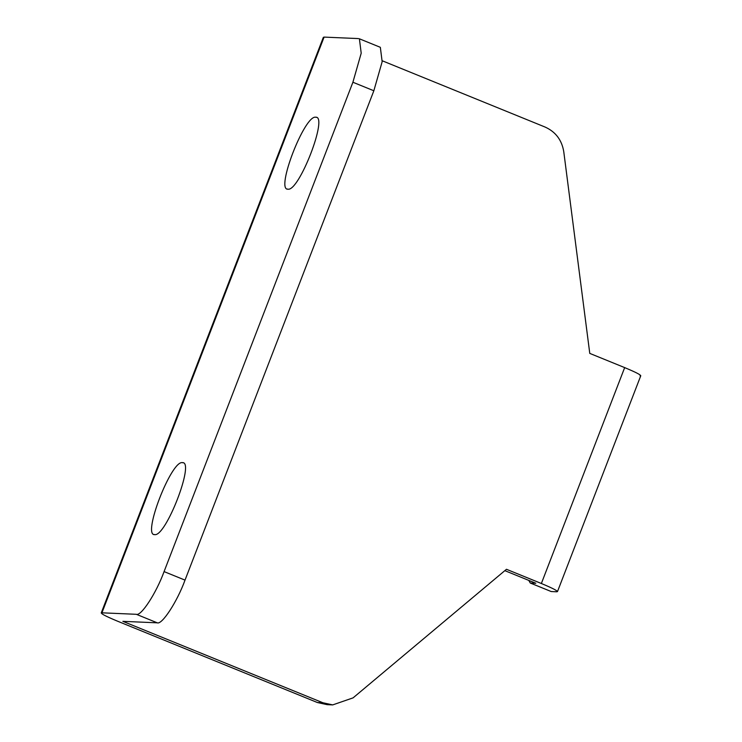 <?xml version="1.0" encoding="UTF-8"?>
<svg xmlns="http://www.w3.org/2000/svg" width="742" height="742" viewBox="0 0 742 742"><rect width="100%" height="100%" fill="white"/><g stroke="black" fill="none" stroke-linecap="round" stroke-linejoin="round"><path stroke-width="1.11" d="M528.786 580.402L530.27 583.017L535.817 583.258L504.838 570.654M530.27 583.017L551.213 591.541L556.76 591.782C558.772 591.383 553.643 588.629 541.363 583.5L624.671 367.605C636.951 372.734 642.08 375.489 640.068 375.888M358.469 38.584L324.087 37.1L101.932 612.818C99.92 613.217 105.049 615.981 117.329 621.1L317.381 702.526L322.928 702.767L122.875 621.342L157.267 622.826C162.006 624.996 177.273 601.512 185.018 580.123L373.847 90.765L382.158 61.716L380.34 47.321M359.397 38.797L361.206 53.192L352.904 82.241L164.075 571.6C156.33 592.988 141.063 616.472 136.324 614.302L157.267 622.826M624.671 367.605L589.769 353.396L563.762 151.683C561.833 140.015 555.6 131.798 545.082 127.049L382.288 60.788M101.932 612.818L136.324 614.302M287.952 189.182C275.273 190.648 304.563 114.732 315.721 117.217C328.409 115.752 299.119 191.677 287.952 189.182L287.256 189.034M315.721 117.217L316.426 117.366M154.661 534.611C141.982 536.076 171.272 460.161 182.43 462.646C195.118 461.19 165.828 537.106 154.661 534.611L153.965 534.463M182.43 462.646L183.135 462.795M541.363 583.5L506.461 569.29L353.09 697.86L332.704 704.9L322.928 702.767M332.704 704.9L327.157 704.659L317.381 702.526M164.075 571.6L185.018 580.123M352.904 82.241L373.847 90.765M323.373 37.267L101.218 612.985M557.474 591.615L640.782 375.721M380.256 47.284L359.313 38.76"/></g></svg>
